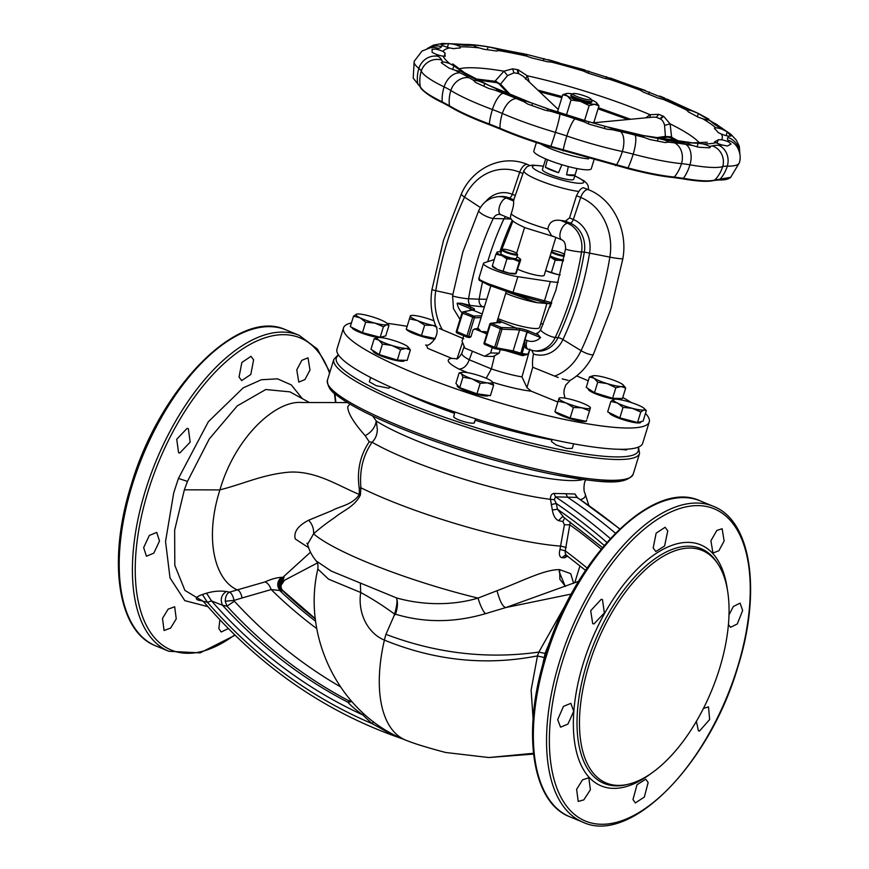 <?xml version="1.0" encoding="UTF-8"?>
<svg xmlns="http://www.w3.org/2000/svg" width="869" height="869" viewBox="0 0 869 869"><rect width="100%" height="100%" fill="white"/><g stroke="black" fill="none" stroke-linecap="round" stroke-linejoin="round"><path stroke-width="1.3" d="M565.295 586.401L559.158 571.683L559.647 569.64L559.853 579.265L565.404 586.358M566.316 93.559L562.775 94.678L567.338 95.948L571.042 99.989L580.525 101.391A16.402 2.65 -162.9 0 1 572.79 98.642A16.402 2.65 -162.9 0 1 567.338 95.948A16.402 2.65 -162.9 0 1 566.49 93.526A16.402 2.65 -162.9 0 1 568.12 93.417A16.402 2.65 17.1 0 1 572.475 93.939M492.354 266.316L492.929 266.913A12.307 1.988 17.1 0 0 493.614 267.467A12.307 1.988 17.1 0 0 497.448 269.444A12.307 1.988 17.1 0 0 509.158 273.17L497.448 269.444L492.669 266.12M516.936 256.909A12.307 1.988 -162.9 0 1 519.423 258.289A12.307 1.988 -162.9 0 1 520.107 258.843A12.307 1.988 -162.9 0 1 520.368 259.635A12.307 1.988 -162.9 0 1 513.438 259.244A12.307 1.988 -162.9 0 1 501.728 255.519A12.307 1.988 -162.9 0 1 497.904 253.542A12.307 1.988 -162.9 0 1 496.949 252.195A12.307 1.988 -162.9 0 1 497.546 251.912A12.307 1.988 -162.9 0 1 501.261 252.086M516.088 273.561L520.77 259.69L519.336 261.645L513.438 259.244L506.909 258.908L501.728 255.519L495.917 254.204L497.35 252.26M550.012 256.779A12.307 1.988 -162.9 0 1 549.903 256.735L550.012 256.779A12.307 1.988 -162.9 0 0 561.711 260.504L555.182 260.168L550.012 256.779M460.005 319.412L453.455 308.604L452.586 295.71A8.886 0.739 9.4 0 0 458.691 297.426A8.886 0.739 9.4 0 0 468.565 298.762L479.177 299.186A273.398 233.609 91.5 0 1 482.436 282.295M487.737 261.678A273.398 233.609 91.5 0 1 488.823 258.082A273.398 233.609 91.5 0 1 503.792 219.173A6.833 5.844 91.5 0 1 505.725 216.718M511.091 219.021L493.266 218.477A7.778 6.648 91.5 0 1 499.838 214.426L500.772 214.676A8.886 4.388 -67.6 0 1 499.729 205.768A8.886 4.388 -67.6 0 1 506.508 198.078L513.46 200.956C514.057 203.281 513.286 207.615 511.135 213.948C510.19 217.261 510.201 218.901 511.189 218.879M479.416 278.482C477.602 278.753 480.666 280.535 488.617 283.848L513.014 292.353L551.75 302.716M494.276 259.549L484.229 262.818A21.877 3.53 17.1 0 0 483.468 263.405A21.877 3.53 17.1 0 0 495.069 270.357A21.877 3.53 17.1 0 0 517.837 276.69L550.392 281.599A35.542 5.735 17.1 0 0 557.083 282.262A35.542 5.735 17.1 0 0 558.202 282.273M588.237 123.876L588.889 121.747L583.925 120.509A6.833 1.108 17.1 0 0 582.762 120.715A6.833 1.108 17.1 0 0 582.741 120.769A6.833 1.108 17.1 0 0 583.61 121.66L589.497 124.289L607.181 129.231L612.406 129.72A6.833 1.108 17.1 0 0 612.688 129.568A6.833 1.108 17.1 0 0 612.71 129.514A6.833 1.108 17.1 0 0 610.603 127.982L605.552 126.407M531.828 105.497L532.512 103.281L526.864 101.434A6.833 1.108 17.1 0 0 523.703 101.369A6.833 1.108 17.1 0 0 523.681 101.412A6.833 1.108 17.1 0 0 523.703 101.608L527.755 104.063L544.678 110.081L551.283 111.406A6.833 1.108 17.1 0 0 552.901 111.243A6.833 1.108 17.1 0 0 552.934 111.189A6.833 1.108 17.1 0 0 552.402 110.515L532.447 103.248M452.706 69.509L453.857 65.783L449.74 63.622A6.833 1.108 17.1 0 0 446.438 62.611A6.833 1.108 17.1 0 0 442.951 61.916L441.604 62.992L448.882 68.021L454.791 70.117A72.453 11.699 -162.9 0 0 460.288 72.931A64.252 10.374 17.1 0 1 469.336 77.819A72.453 11.699 -162.9 0 0 473.953 80.469L475.452 82.381L488.682 88.432L495.526 90.333A6.833 1.108 17.1 0 0 499.349 90.539A6.833 1.108 17.1 0 0 499.371 90.485A6.833 1.108 17.1 0 0 499.382 90.441L496.84 89.007A143.537 23.17 17.1 0 1 484.75 83.478L479.395 81.306A6.833 1.108 17.1 0 0 478.797 81.154A6.833 1.108 17.1 0 0 473.953 80.469L473.627 80.73M714.72 141.929L715.969 142.679A6.833 1.108 17.1 0 0 718.565 143.809A6.833 1.108 17.1 0 0 722.563 145.08L727.44 146.003L731.09 144.037L728.526 141.864A6.833 1.108 17.1 0 0 727.353 141.397A6.833 1.108 17.1 0 0 721.487 139.703L718.174 139.779A143.537 23.17 17.1 0 1 714.829 141.582L714.622 141.723M703.151 143.95L698.187 143.233A143.537 23.17 17.1 0 1 688.672 142.712L687.433 143.081A6.833 1.108 17.1 0 0 691.159 144.993A6.833 1.108 17.1 0 0 692.441 145.46L698.785 147.241L709.202 147.817L710.255 147.448L709.419 146.394A6.833 1.108 17.1 0 0 706.421 145.025A6.833 1.108 17.1 0 0 703.151 143.95A146.274 23.604 -162.9 0 0 715.969 142.679M663.927 139.811L658.17 138.453A143.537 23.17 17.1 0 1 644.125 135.694L640.725 135.249A6.833 1.108 17.1 0 0 640.627 135.325A6.833 1.108 17.1 0 0 640.605 135.379A6.833 1.108 17.1 0 0 643.288 137.172L650.001 139.561L665.372 142.581L668.348 142.092A6.833 1.108 17.1 0 0 664.492 140.018A6.833 1.108 17.1 0 0 663.927 139.811A146.274 23.604 -162.9 0 0 687.433 143.081L687.26 142.777M691.996 110.884A6.833 1.108 17.1 0 0 688.509 110.2A6.833 1.108 17.1 0 0 686.999 110.265L688.27 111.862A143.537 23.17 17.1 0 1 697.84 117.033L702.825 118.814A6.833 1.108 17.1 0 0 708.278 120.063A6.833 1.108 17.1 0 0 709.071 120.107L708.832 119.129L698.35 113.459L691.996 110.884A72.453 11.699 -162.9 0 0 685.239 107.919A64.252 10.374 17.1 0 1 673.823 102.705A72.453 11.699 -162.9 0 0 667.794 99.826L642.669 89.768A6.833 1.108 17.1 0 0 641.67 89.637A6.833 1.108 17.1 0 0 640.008 89.844A6.833 1.108 17.1 0 0 640.127 90.17L643.56 92.233A143.537 23.17 17.1 0 1 657.637 97.871L663.395 99.479A6.833 1.108 17.1 0 0 666.154 99.989A6.833 1.108 17.1 0 0 667.794 99.826L667.816 99.772M663.395 99.479A146.274 23.604 -162.9 0 1 686.999 110.265L686.847 110.439M714.666 128.677A143.537 23.17 17.1 0 1 718.076 132.501L721.422 134.087A6.833 1.108 17.1 0 0 721.954 134.304A6.833 1.108 17.1 0 0 728.45 136.118L730.992 136.064L727.255 131.882L722.356 129.307A6.833 1.108 17.1 0 0 716.165 127.808A6.833 1.108 17.1 0 0 715.774 127.776L714.448 128.177M478.96 47.849L484.305 49.348A143.537 23.17 17.1 0 1 496.34 51.021L498.86 50.619A6.833 1.108 17.1 0 0 497.97 49.794A6.833 1.108 17.1 0 0 494.982 48.425L488.139 46.828L474.952 44.992L473.496 45.427A6.833 1.108 17.1 0 0 474.05 45.818A6.833 1.108 17.1 0 0 478.96 47.849A146.274 23.604 -162.9 0 0 460.385 46.828A6.833 1.108 17.1 0 0 460.114 46.644A6.833 1.108 17.1 0 0 454.454 44.384L448.556 43.537L440.974 44.428M526.603 56.148L527.114 54.486L523.084 53.954A6.833 1.108 17.1 0 0 523.062 53.997A6.833 1.108 17.1 0 0 523.931 54.899A6.833 1.108 17.1 0 0 526.266 56.007L531.926 58.017A143.537 23.17 17.1 0 1 547.351 61.742L551.761 62.155A6.833 1.108 17.1 0 0 552.282 61.916A6.833 1.108 17.1 0 0 551.413 61.026A6.833 1.108 17.1 0 0 550.609 60.591L526.093 54.258M583.273 70.986L588.259 73.192A143.537 23.17 17.1 0 1 604.4 78.308L609.973 79.437A6.833 1.108 17.1 0 0 610.396 79.492A6.833 1.108 17.1 0 0 612.058 79.275A6.833 1.108 17.1 0 0 611.743 78.775L582.925 69.639A6.833 1.108 17.1 0 0 582.067 69.9A6.833 1.108 17.1 0 0 582.947 70.791A6.833 1.108 17.1 0 0 583.273 70.986A146.274 23.604 -162.9 0 0 552.956 62.47A146.274 23.604 -162.9 0 0 551.761 62.155M479.395 81.306A146.274 23.604 -162.9 0 1 460.711 71.215L460.494 70.378L460.711 71.215A6.833 1.108 17.1 0 1 456.138 70.498A6.833 1.108 17.1 0 1 454.791 70.117M444.222 56.322L445.124 53.389A143.537 23.17 17.1 0 1 445.178 53.237L443.016 51.423A6.833 1.108 17.1 0 0 437.335 49.468A6.833 1.108 17.1 0 0 436.053 49.153L432.099 49.251L432.143 52.401L436.119 54.28A6.833 1.108 17.1 0 0 440.127 55.551A6.833 1.108 17.1 0 0 443.081 56.17L445.221 56.224M441.213 44.743L442.734 45.546A6.833 1.108 17.1 0 0 448.947 47.752A6.833 1.108 17.1 0 0 449.534 47.904L453.629 48.664A143.537 23.17 17.1 0 1 460.201 48.012L460.385 46.828L460.201 48.012M492.267 347.557L490.616 352.923L484.641 356.268L464.861 348.111L462.047 341.137L463.698 335.76M500.218 349.631L499.143 353.151L490.616 352.923M499.143 353.151L493.157 356.496L484.641 356.268M481.1 317.598L474.42 317.793L468.706 336.357A1.369 1.141 98.1 0 1 467.446 337.259L469.727 337.585L470.976 336.683L473.116 329.709A1.369 1.173 -88.5 0 0 474.507 328.84L486.77 333.902M476.94 328.906L474.507 328.84M478.7 328.884L477.135 329.927A9.57 1.542 -162.9 0 1 476.201 328.884L477.907 327.993A8.201 1.325 17.1 0 0 478.7 328.884L481.1 331.556L485.499 331.686A8.201 1.325 17.1 0 0 487.292 332.197M486.825 333.707A9.57 1.542 -162.9 0 1 485.054 333.196L485.499 331.686M619.304 449.273L626.527 449.957L626.777 449.175M454.813 411.982L453.683 416.903C456.518 420.618 477.048 425.56 474.235 421.965M370.639 377.494L369.325 381.784L376.223 385.684L388.693 388.215L390.583 387.063M552.108 439.442L551.457 441.55L556.127 444.971L566.892 448.469L572.236 448.415L573.649 443.809M568.326 166.555L566.545 174.778A16.402 2.65 17.1 0 0 572.552 175.614A16.402 2.65 17.1 0 0 575.05 174.995L573.746 179.231A16.402 2.65 -162.9 0 1 571.248 179.85A16.402 2.65 -162.9 0 1 553.249 175.603A16.402 2.65 -162.9 0 1 542.386 169.585L545.678 158.929M547.372 159.635L545.406 167.261A16.402 2.65 17.1 0 0 558.561 172.692L561.885 164.73M575.126 174.723L577.016 168.564M536.401 142.559L533.805 151.01A30.078 4.856 17.1 0 0 568.598 166.62A30.078 4.856 17.1 0 0 591.289 168.695L593.864 160.32M722.356 129.307A72.453 11.699 -162.9 0 0 718.359 126.765A64.252 10.374 17.1 0 1 712.091 122.431A72.453 11.699 -162.9 0 0 709.071 120.107L708.832 119.129L708.539 120.085M441.213 62.34L441.604 62.992M498.849 50.706L498.86 50.619A146.274 23.604 -162.9 0 1 526.266 56.007M445.124 53.389A143.537 23.17 17.1 0 0 445.21 56.105L445.156 56.311M453.857 65.783A143.537 23.17 17.1 0 0 460.494 70.378L460.233 71.225M532.512 103.281A143.537 23.17 17.1 0 0 547.97 108.777L547.34 110.819M604.357 128.438L605.03 126.266A143.537 23.17 17.1 0 1 588.889 121.747L587.955 121.464M475.604 78.894L494.961 81.273L503.944 71.193L512.58 68.847L518.087 69.748L527.255 75.777L529.34 82.044M645.754 117.826L650.034 114.697L658.832 114.35L663.677 116.37L670.108 123.865L671.628 137.28L679.96 141.766M558.235 109.44L523.214 76.244L518.63 73.583L513.959 72.844L507.55 75.592L500.511 84.108L510.472 94.754M473.149 45.003L473.496 45.427A72.453 11.699 -162.9 0 0 468.912 45.34A16.402 14.567 -91.3 0 0 463.774 44.417C473.562 44.319 486.129 46.024 501.5 49.511L513.84 51.944A16.402 10.439 -80.7 0 1 515.936 52.661A72.453 11.699 -162.9 0 1 523.084 53.954M537.868 90.126L562.2 96.568M598.404 107.702L630.622 119.27M495.178 80.828L500.392 84.217L494.961 81.273L497.22 82.74L477.939 80.1M500.392 84.217L498.534 83.011M458.734 68.944A129.861 20.965 -162.9 0 1 503.944 71.193L507.55 75.592M650.284 117.402L650.034 114.697A129.861 20.965 -162.9 0 0 551.5 81.632A129.861 20.965 -162.9 0 0 527.255 75.777L525.484 79.122M655.15 137.889L665.415 136.39L664.568 125.375C663.894 122.323 662.515 120.183 660.451 118.955L656.301 117.261L653.249 117.119L593.484 122.79M668.326 136.835L671.628 137.28L669.771 137.508L677.342 141.441M665.458 136.542L671.672 136.791M699.502 143.016A129.861 20.965 -162.9 0 0 670.108 123.865L664.568 125.375M668.37 142.32L668.348 142.092A72.453 11.699 -162.9 0 0 674.344 142.798A16.402 12.785 95.4 0 1 681.481 163.633A34.173 26.624 95.4 0 1 674.29 177.048L683.414 178.319C698.741 180.969 709.191 181.545 714.763 180.046L730.688 177.319C728.483 179.264 724.507 180.165 718.75 180.002L714.09 180.448C708.148 182.001 697.633 181.447 682.545 178.797L673.29 177.504C660.983 176.298 645.732 173.3 627.548 168.51L550.598 146.97C532.056 141.473 515.317 135.521 500.381 129.112L489.475 124.745C472.421 118.358 459.267 112.351 450.033 106.713L442.712 102.759C424.984 94.471 419.401 87.041 420.422 87.052L413.199 78.199L420.324 86.704C422.128 90.55 429.416 95.601 442.191 101.847L449.458 105.768C458.723 111.428 471.997 117.5 489.29 123.974L499.968 128.243C515.1 134.738 532.067 140.778 550.881 146.35L628.026 167.945C646.46 172.801 661.885 175.831 674.29 177.048L673.29 177.504M558.561 172.692L545.406 167.261M575.05 174.995L566.545 174.778M593.179 122.453A19.14 3.085 -162.9 0 1 593.679 123.126M557.431 111.971A19.14 3.085 -162.9 0 1 558.224 111.699M555.845 237.411L544.19 275.299A16.402 2.65 -162.9 0 1 541.702 275.918A16.402 2.65 -162.9 0 1 517.815 269.292M545.721 270.704A12.307 1.988 17.1 0 0 557.431 274.43L545.613 270.661A12.307 1.988 17.1 0 0 545.721 270.704M560.147 274.941A12.307 1.988 -162.9 0 1 557.431 274.43L560.179 274.81M515.849 273.778L515.491 273.844A12.307 1.988 -162.9 0 1 509.158 273.17L515.686 273.496L519.336 261.645M517.837 276.69L513.014 292.353L511.798 293.244L488.802 285.13L479.167 280.252L478.776 278.677L483.468 263.405M511.711 293.211L488.856 285.151M550.74 302.879L549.241 303.716L551.478 303.466M497.97 318.565A27.341 4.41 17.1 0 0 535.413 328.536A27.341 4.41 17.1 0 0 539.573 327.504L546.84 303.868M505.725 293.331A30.415 4.91 17.1 0 0 537.107 302.694L506.909 291.756M548.795 303.629L537.107 302.694M547.253 303.259L546.112 303.889M469.988 310.244L470.574 307.42M470.64 307.289L470.248 310.19M494.743 348.556L484.902 344.493A1.369 0.673 -67.6 0 1 484.815 344.472L494.819 348.61A1.369 0.673 -67.6 0 0 494.906 348.632A1.369 1.043 -79.6 0 0 495.091 348.686L511.754 351.739L520.444 354.356A1.369 1.369 0 0 0 520.781 354.433A1.369 1.173 96.9 0 1 520.509 354.367L526.929 331.991L528.939 331.111L527.233 332.099L524.919 339.605L524.767 344.678L522.041 353.531A1.369 1.173 96.9 0 1 520.781 354.433L523.399 354.693M529.949 349.186L528.189 354.302L522.454 355.66L505.595 350.62M524.322 354.867L527.874 354.237L529.655 350.033L521.976 376.896L526.951 387.628L532.73 367.239L558.213 377.537M495.287 348.697L511.754 351.739L513.144 350.891L522.041 353.531L528.189 354.302M523.475 354.726L522.454 355.66M499.816 322.888L501.456 321.943L490.909 323.29A1.369 1.369 0 0 0 489.736 324.246L489.91 324.191M526.929 331.991A6.833 1.108 17.1 0 0 519.543 330.068L516.816 329.764L516.229 328.037L518.989 328.33A8.201 1.325 -162.9 0 1 528.993 331.1L538.302 334.945L540.561 337.606A16.163 13.806 91.5 0 1 527.059 340.496L524.919 339.605M470.466 308.669L457.148 303.172L461.624 303.292L470.922 307.126A8.201 1.325 -162.9 0 1 473.887 309.722L463.025 311.884A1.369 1.26 -103.2 0 0 462.134 312.764L462.634 313.188L456.92 331.762A1.369 0.673 112.4 0 0 457.105 333.044A1.369 0.673 112.4 0 0 457.203 333.066L467.044 337.129M499.143 322.453L498.654 322.225A1.369 0.673 -67.6 0 1 499.762 320.954A4.106 0.663 -162.9 0 1 501.511 321.954L501.456 321.943M531.806 350.435L533.523 353.998C532.556 358.495 532.284 362.905 532.73 367.239M457.072 358.658L462.536 342.332M457.148 303.172A16.163 13.806 -88.5 0 0 462.058 312.731M527.059 340.496A8.886 4.388 -67.6 0 0 528.135 349.284L526.657 348.675A8.886 4.388 -67.6 0 1 524.767 344.678M567.968 380.318L562.167 378.862M570.336 380.253L569.336 380.459M557.887 402.043L531.241 391.191L526.951 387.628M538.302 334.945L536.901 333.066C537.954 333.218 539.247 332.023 540.779 329.503A8.886 2.096 -155 0 0 545.797 334.076A8.886 2.096 -155 0 0 555.248 337.465A25.527 21.812 91.5 0 1 533.664 350.75L536.216 351.065A25.777 22.029 91.5 0 0 558.007 337.65L555.248 337.465A292.093 249.577 91.5 0 0 571.237 295.894A292.093 249.577 91.5 0 0 581.546 251.977L584.326 252.097A292.342 249.794 91.5 0 1 574.007 296.047A292.342 249.794 91.5 0 1 558.007 337.65A4.106 0.967 25 0 1 562.938 339.551A29.665 25.353 91.5 0 1 533.523 353.998M540.779 329.503L555.845 290.344L565.556 248.936A8.886 0.739 9.4 0 0 571.661 250.652A8.886 0.739 9.4 0 0 581.546 251.977A25.527 21.812 -88.5 0 0 567.533 223.268L570.183 223.105A25.777 22.029 -88.5 0 1 584.326 252.097L609.864 257.115A53.074 45.351 -88.5 0 0 580.731 197.426A8.886 4.388 -67.6 0 1 587.792 189.583A8.886 4.388 -67.6 0 1 588.595 189.746L583.284 187.726C581.926 187.91 580.427 189.149 578.808 191.452A33.728 5.442 -162.9 0 1 538.639 180.165A33.728 5.442 -162.9 0 1 523.931 170.682L513.536 200.565M511.135 213.948A35.292 5.692 17.1 0 0 525.137 221.41A35.292 5.692 17.1 0 0 547.839 229.101C548.969 222.258 553.216 219.357 560.581 220.4L565.35 221.117L569.532 217.923L576.505 195.677L578.808 191.452M547.839 229.101L551.543 235.629M436.933 327.178L433.164 325.43A16.402 2.65 -162.9 0 1 417.489 320.607L424.669 325.136L433.164 325.43A16.402 2.65 -162.9 0 0 435.717 325.908M457.029 358.767L451.761 358.386L427.765 348.371L426.386 345.036M463.698 338.736L439.312 328.46M513.46 200.956L513.981 199.903M452.586 295.71L462.851 251.967L478.797 210.504A8.886 2.096 -155 0 0 483.827 215.088A8.886 2.096 -155 0 0 493.266 218.477A274.343 234.413 91.5 0 0 478.243 257.517A274.343 234.413 91.5 0 0 468.565 298.762A7.778 6.648 -88.5 0 0 470.129 305.388L461.624 303.292M456.312 358.919L456.29 358.919C457.322 359.451 459.169 357.561 461.841 353.238A39.398 6.355 17.1 0 0 469.249 359.777L491.376 368.901A39.398 6.355 17.1 0 0 521.976 376.896M486.216 378.265L491.376 368.901M469.249 359.777C467.011 365.73 463.59 368.836 458.984 369.086A50.326 8.125 -162.9 0 1 451.761 358.386M472.443 351.239L469.336 359.538M491.441 368.662L494.602 355.682M576.647 375.94A159.939 25.809 -162.9 0 1 579.449 377.081A159.939 25.809 -162.9 0 1 588.259 380.807M622.769 397.47A159.939 25.809 -162.9 0 1 631.524 402.651M645.482 413.383A159.939 25.809 -162.9 0 1 649.252 421.943A159.939 25.809 -162.9 0 1 566.219 419.792A159.939 25.809 -162.9 0 1 413.318 372.747A159.939 25.809 -162.9 0 1 343.516 327.885A159.939 25.809 -162.9 0 1 351.445 322.931M649.252 421.943L642.702 443.223A159.939 25.809 -162.9 0 1 559.669 441.072A159.939 25.809 -162.9 0 1 406.779 394.026A159.939 25.809 -162.9 0 1 336.966 349.164L343.516 327.885M470.976 336.683L466.935 335.89L456.323 331.371L462.036 312.807A1.369 1.369 0 0 1 463.025 311.884A1.369 1.26 -103.2 0 1 463.698 311.928L473.714 316.055A1.369 1.119 -91.7 0 1 474.42 317.793L462.634 313.188A1.369 0.673 112.4 0 1 463.698 311.928L472.301 309.907L482.208 313.991M486.749 299.262L479.177 299.186A6.833 5.844 -88.5 0 0 482.925 306.876L484.587 306.257M470.129 305.388L482.925 306.876M501.511 321.954L516.229 328.037L501.413 327.494A1.369 0.673 -67.6 0 0 500.348 328.754L489.736 324.246L484.196 342.755M540.844 323.366L543.136 324.322M386.955 323.344A159.939 25.809 -162.9 0 1 407.148 326.331M587.183 418.445L590.399 407.963L587.183 418.445M559.049 398.306L559.017 398.393A16.402 2.65 -162.9 0 1 559.875 397.872A16.402 2.65 -162.9 0 1 567.533 398.61A16.402 2.65 -162.9 0 1 583.218 403.433A16.402 2.65 -162.9 0 1 589.953 407.126A16.402 2.65 -162.9 0 1 590.377 408.039L590.399 407.963M586.271 421.356L570.14 418L573.366 407.518L581.85 407.811L589.497 410.874M570.14 418L554.911 411.71L558.137 401.228L566.175 402.988L573.366 407.518M590.377 408.039A16.402 2.65 -162.9 0 1 581.85 407.811A16.402 2.65 17.1 0 1 566.175 402.988A16.402 2.65 -162.9 0 1 559.017 398.393L558.137 401.228M586.01 421.302A16.402 2.65 -162.9 0 1 562.21 415.882A16.402 2.65 -162.9 0 1 555.161 411.819M586.727 419.901L586.412 420.933A16.402 2.65 -162.9 0 1 586.39 420.976M550.175 255.855A8.201 1.325 17.1 0 0 552.673 257.061A8.201 1.325 17.1 0 0 563.557 259.896M564.253 256.333A8.201 1.325 -162.9 0 1 553.77 253.52A8.201 1.325 -162.9 0 1 551.261 252.314M564.622 254.313A7.517 1.217 17.1 0 0 562.134 253.085A7.517 1.217 17.1 0 0 551.826 250.489M551.533 251.445A7.517 1.217 17.1 0 0 554.324 252.879A7.517 1.217 17.1 0 0 564.405 255.486M563.362 260.83A12.307 1.988 -162.9 0 1 561.711 260.504L563.34 260.95M551.533 272.019L555.182 260.168M410.385 349.903L407.17 360.385L397.329 360.124L379.221 354.563L382.447 344.081L391.93 345.482L400.555 349.653L405.899 348.393L410.385 349.903L408.082 346.992M397.329 360.124L400.555 349.653M379.221 354.563L370.954 349.24L374.181 338.758L378.743 340.04L382.447 344.081M377.722 337.65L374.181 338.758M377.896 337.606A16.402 2.65 17.1 0 1 379.525 337.509A16.402 2.65 -162.9 0 1 393.494 340.42A16.402 2.65 -162.9 0 1 406.681 345.862A16.402 2.65 -162.9 0 1 407.963 346.861A16.402 2.65 -162.9 0 1 405.899 348.393A16.402 2.65 -162.9 0 1 391.93 345.482A16.402 2.65 -162.9 0 1 378.743 340.04A16.402 2.65 17.1 0 1 377.896 337.606L377.385 337.715M404.53 360.32L404.422 360.668A16.402 2.65 -162.9 0 1 401.934 361.287A16.402 2.65 -162.9 0 1 383.935 357.04A16.402 2.65 -162.9 0 1 373.062 351.022L373.17 350.674M503.26 270.759L506.909 258.908M492.267 266.066L495.917 254.204M517.098 253.715L517.544 254.541A8.201 1.325 -162.9 0 1 517.587 254.78L516.501 258.321A8.201 1.325 -162.9 0 1 512.243 258.212A8.201 1.325 -162.9 0 1 504.4 255.801A8.201 1.325 -162.9 0 1 500.816 253.498L501.913 249.957A8.201 1.325 -162.9 0 1 502.076 249.783L502.923 249.349A7.517 1.217 17.1 0 0 506.04 251.619A7.517 1.217 17.1 0 0 513.742 253.933A7.517 1.217 17.1 0 0 517.098 253.715A7.517 1.217 17.1 0 0 513.851 251.825A7.517 1.217 17.1 0 0 502.923 249.349M591.083 99.207L591.985 100.858A10.939 1.76 -162.9 0 1 592.039 101.173L591.756 102.075A10.939 1.76 -162.9 0 1 590.094 102.488A10.939 1.76 -162.9 0 1 578.102 99.663A10.939 1.76 -162.9 0 1 570.857 95.644L571.129 94.743A10.939 1.76 -162.9 0 1 571.357 94.515L573.029 93.656A9.57 1.542 17.1 0 0 578.472 97.111A9.57 1.542 17.1 0 0 589.671 99.848A9.57 1.542 17.1 0 0 591.083 99.207A9.57 1.542 17.1 0 0 584.066 95.72A9.57 1.542 17.1 0 0 574.29 93.494A9.57 1.542 17.1 0 0 573.029 93.656M592.039 101.173A10.939 1.76 -162.9 0 1 590.377 101.586A10.939 1.76 -162.9 0 1 578.374 98.762A10.939 1.76 -162.9 0 1 571.129 94.743M592.365 122.746L593.961 122.138L598.991 105.812L596.688 102.9M562.775 94.678L557.757 110.993L558.734 112.405M591.376 99.75A16.402 2.65 -162.9 0 1 595.276 101.782A16.402 2.65 -162.9 0 1 596.568 102.77A16.402 2.65 -162.9 0 1 594.494 104.302A16.402 2.65 -162.9 0 1 580.525 101.391L589.149 105.562L594.494 104.302L598.991 105.812M589.149 105.562L584.565 120.476M571.042 99.989L566.458 114.904M388.964 325.419L385.738 335.901L380.177 337.281L362.46 332.653L350.294 326.646L353.52 316.164L360.027 317.782L365.675 322.171L374.963 323.105L383.403 326.798L386.607 324.724L388.964 325.419L386.922 323.322A16.402 2.65 -162.9 0 1 386.607 324.724A16.402 2.65 -162.9 0 1 374.963 323.105A16.402 2.65 -162.9 0 1 360.027 317.782A16.402 2.65 -162.9 0 1 356.724 314.1L353.52 316.164M362.46 332.653L365.675 322.171M356.855 314.067L356.724 314.1A16.402 2.65 17.1 0 1 356.855 314.067L356.844 314.067A16.402 2.65 17.1 0 1 368.369 315.719A16.402 2.65 -162.9 0 1 383.305 321.03A16.402 2.65 -162.9 0 1 386.922 323.322M380.177 337.281L383.403 326.798M383.598 336.433L383.381 337.129A16.402 2.65 -162.9 0 1 381.969 337.726M378.449 337.53A16.402 2.65 -162.9 0 1 370.998 335.999A16.402 2.65 -162.9 0 1 352.021 327.494M435.206 338.486L421.443 335.608L406.225 329.329L409.451 318.847L417.489 320.607A16.402 2.65 -162.9 0 1 410.32 316.001L409.451 318.847M410.353 315.925L410.32 316.001A16.402 2.65 -162.9 0 1 411.189 315.49A16.402 2.65 -162.9 0 1 418.847 316.229A16.402 2.65 17.1 0 1 433.968 320.824M421.443 335.608L424.669 325.136M434.848 339.149A16.402 2.65 -162.9 0 1 413.514 333.5A16.402 2.65 -162.9 0 1 406.475 329.427M493.635 385.184L490.409 395.667L476.972 393.787L480.188 383.305L487.335 382.86L493.635 385.184L492.06 381.567M476.972 393.787L459.712 387.65L462.938 377.168L471.986 378.862L480.188 383.305M459.712 387.65L455.91 383.392L459.125 372.91L461.461 373.659L462.938 377.168M461.993 372.323A16.402 2.65 -162.9 0 1 466.273 372.464A16.402 2.65 -162.9 0 1 481.622 376.473A16.402 2.65 -162.9 0 1 492.06 381.578A16.402 2.65 -162.9 0 1 492.158 381.665A16.402 2.65 -162.9 0 1 487.335 382.86A16.402 2.65 -162.9 0 1 471.986 378.862A16.402 2.65 17.1 0 1 461.461 373.659A16.402 2.65 -162.9 0 1 461.993 372.323L459.125 372.91M488.519 395.395A16.402 2.65 -162.9 0 1 474.061 393.679A16.402 2.65 -162.9 0 1 457.496 386.553A16.402 2.65 -162.9 0 1 457.159 385.738L457.376 385.032M646.33 410.635L644.287 408.539A16.402 2.65 -162.9 0 1 643.972 409.951L646.33 410.635L643.103 421.117L637.542 422.497L640.768 412.015L643.972 409.951A16.402 2.65 17.1 0 1 632.328 408.321L640.768 412.015M637.542 422.497L619.825 417.87L623.04 407.387L632.328 408.321A16.402 2.65 -162.9 0 1 617.392 403.01L623.04 407.387M619.825 417.87L607.659 411.873L610.885 401.391L617.392 403.01A16.402 2.65 -162.9 0 1 614.09 399.316L610.885 401.391M614.22 399.295L614.09 399.316A16.402 2.65 -162.9 0 1 614.22 399.295A16.402 2.65 -162.9 0 1 625.734 400.946A16.402 2.65 -162.9 0 1 640.67 406.257A16.402 2.65 -162.9 0 1 644.287 408.539M640.964 421.65L640.746 422.345A16.402 2.65 -162.9 0 1 628.363 421.215A16.402 2.65 -162.9 0 1 609.386 412.721M612.602 398.263L594.505 392.701L597.731 382.219L607.203 383.62L615.828 387.791L612.602 398.263L622.443 398.523L625.669 388.041L623.366 385.13M615.828 387.791L621.172 386.531L625.669 388.041M594.505 392.701L586.238 387.378L589.464 376.896L594.016 378.178L597.731 382.219M592.995 375.788L589.464 376.896M623.247 385A16.402 2.65 17.1 0 1 621.172 386.531A16.402 2.65 -162.9 0 1 607.203 383.62A16.402 2.65 -162.9 0 1 594.016 378.178A16.402 2.65 -162.9 0 1 593.169 375.745A16.402 2.65 -162.9 0 1 594.798 375.647A16.402 2.65 -162.9 0 1 608.778 378.558A16.402 2.65 -162.9 0 1 621.954 384A16.402 2.65 17.1 0 1 623.247 385L623.605 385.369M614.763 399.219A16.402 2.65 -162.9 0 1 597.427 394.526A16.402 2.65 -162.9 0 1 588.346 389.16L588.454 388.812M619.814 398.458L619.706 398.806A16.402 2.65 -162.9 0 1 618.283 399.403M517.587 254.78A8.201 1.325 -162.9 0 1 513.329 254.671A8.201 1.325 -162.9 0 1 505.486 252.26A8.201 1.325 -162.9 0 1 501.913 249.957M253.618 359.864L250.804 374.474L241.691 380.589L239.029 377.059L241.864 362.46L250.989 356.333L253.618 359.864M187.074 428.374L188.323 428.645L190.181 442.125L179.818 452.988L178.569 452.706L176.733 439.247L187.074 428.374M149.316 535.456L156.724 532.382L159.494 541.018L153.813 553.151L146.416 556.225L143.667 547.589L149.316 535.456M162.481 618.391L168.141 609.147L174.691 606.779L176.244 618.858L170.606 628.102L164.067 630.492L162.481 618.391M228.351 628.591L221.171 632.002L218.847 628.602L219.879 619.825M296.774 369.836L301.804 360.342L307.995 357.811L309.983 370.064L304.943 379.568L298.795 382.099L296.774 369.836M667.761 530.807L665.133 527.277L656.149 533.142L653.173 547.991L655.823 551.533L664.6 545.993L667.761 530.807M601.218 599.317L590.703 610.701L592.701 623.66L593.951 623.931L604.357 612.938L602.467 599.588L601.218 599.317M563.46 706.399L557.681 719.662L560.559 727.168L567.946 724.083L573.714 711.276L570.857 703.325L563.46 706.399M576.625 789.334L578.211 801.435L583.794 799.882L590.388 789.802L588.824 777.722L582.502 779.884L576.625 789.334M632.99 799.545L635.315 802.945L644.32 797.09L648.133 782.578L645.819 779.189L637.02 784.718L632.99 799.545M696.373 721.313L698.415 730.818L699.534 731.035L709.658 719.489L708.474 706.866L703.412 708.441M728.428 624.605L730.568 627.309L737.292 623.942L742.647 610.505L740.084 603.129L733.36 606.486L729.004 614.883M724.127 541.007L722.139 528.743L716.827 530.416L710.918 540.768L712.938 553.042L718.88 550.729L724.127 541.007M560.907 614.959L545.037 653.412L538.834 652.108L567.033 602.195M576.983 497.405L555.487 496.862L554.335 499.675L556.29 503.488L557.453 509.256L563.568 516.957M567.533 556.171L564.709 557.779L561.95 557.702C559.43 556.975 558.778 554.216 559.973 549.447L564.394 524.735L562.873 521.53L558.495 520.64C555.258 519.021 553.205 515.48 552.358 510.005L550.457 499.338C550.338 495.71 551.533 493.744 554.042 493.451L565.904 493.711L567.642 497.264A669.836 572.345 -88.5 0 1 615.415 533.164M565.904 493.711L574.963 493.994L577.451 497.622M619.673 529.004A669.108 571.726 -88.5 0 0 576.929 497.426L574.963 493.994M554.042 493.451L555.487 496.862A669.108 571.726 -88.5 0 1 610.288 538.53M308.604 547.676L295.254 538.954C293.494 531.991 297.958 525.745 308.658 520.205L332.099 510.57C339.92 506.019 352.325 505.161 359.353 494.461L359.255 488.4C356.724 470.965 360.059 455.443 369.227 441.81L365.208 435.695C371.574 432.165 375.256 427.266 376.266 421.009L377.331 429.243C377.255 434.511 375.517 438.834 372.117 442.223A120.585 19.466 -162.9 0 0 407.365 459.071A120.585 19.466 -162.9 0 0 550.457 499.338L554.335 499.675M551.239 504.563L556.29 503.488A665.013 568.228 -88.5 0 1 606.834 542.375M552.358 510.005L557.453 509.256A660.744 564.578 -88.5 0 1 604.194 545.428M558.495 520.64L562.678 516.49M562.873 521.53L564.687 517.924M570.303 522.008L565.219 550.848C565.056 553.542 565.686 555.128 567.109 555.606M564.394 524.735L569.858 524.843A649.567 555.019 -88.5 0 1 601.131 549.11M559.973 549.447L565.219 550.848A624.724 533.794 -88.5 0 1 587.086 568.022M566.545 555.421L564.709 557.779M561.95 557.702L565.393 554.965L566.447 555.345L585.532 570.346M403.173 739.041L387.813 732.295L372.497 723.812A150.663 128.731 91.5 0 1 362.884 714.959C356.073 710.092 351.087 705.856 347.893 702.25L350.576 700.153M373.312 721.607L372.497 723.812A542.006 463.123 -88.5 0 1 207.43 602.271C204.172 601.326 203.129 601.272 204.302 602.119M363.666 713.612A4.106 1.64 -44.5 0 1 362.884 714.959A537.694 459.429 -88.5 0 1 211.547 600.924L207.43 602.271L202.412 594.515L206.561 593.19C213.459 591.181 220.042 590.627 226.298 591.517C221.237 594.907 219.998 599.501 222.583 605.302L211.547 600.924L206.561 593.19M351.88 701.652L347.893 702.25A533.588 455.932 -88.5 0 1 222.583 605.302L226.972 606.16L225.223 601.229L234.022 600.403L234.391 601.229L226.972 606.16A533.36 455.736 -88.5 0 0 349.49 701.142L351.663 701.413M315.36 618.728L283.272 590.887L271.193 589.562L242.06 597.97C241.126 593.331 239.54 590.638 237.313 589.888L265.045 581.915C271.204 579.123 276.668 577.603 281.437 577.353L284.087 577.429L282.468 580.807M226.298 591.517L229.655 592.137C231.719 593.484 233.164 596.232 234.022 600.403L242.06 597.97M225.223 601.229C225.495 596.253 226.972 593.223 229.655 592.137L237.27 589.866C214.6 580.036 204.291 538.628 219.922 489.91L184.358 489.823L174.647 530.144L174.81 565.361L184.901 590.388L203.552 601.641M316.805 628.624A489.388 418.163 -88.5 0 1 271.193 589.562C269.651 585.413 267.598 582.871 265.045 581.915M315.686 621.346A485.282 414.654 -88.5 0 1 280.166 590.92C276.57 585.956 276.994 581.437 281.437 577.353M315.393 619.01A485.282 414.654 -88.5 0 1 283.012 590.996C279.242 586.032 279.601 581.502 284.087 577.429M202.998 601.087L198.089 600.099C194.732 598.611 196.177 596.742 202.412 594.515M198.089 600.099L201.119 599.968L203.596 601.696C260.168 667.316 326.82 713.156 403.574 739.204M207.908 606.66L184.825 600.653L170.02 577.907L165.544 541.463L173.713 492.897L178.438 478.417L208.31 421.769L243.135 387.9L261.352 379.742L277.526 378.841L291.311 384.924L302.336 398.654M289.953 391.865L265.773 389.518L237.259 405.888L209.244 438.997L187.465 481.415L184.358 489.823M588.943 665.067A125.766 62.101 112.4 0 0 627.744 784.37A125.766 62.101 112.4 0 0 719.575 668.478A125.766 62.101 112.4 0 0 718.413 564.72A125.766 62.101 112.4 0 0 588.943 665.067M302.14 402.521C275.799 399.816 235.151 437.237 219.944 489.834L219.922 489.91M533.077 718.772L531.122 690.073L537.455 655.986L544.244 657.529L542.408 666.002M537.455 655.986L538.834 652.108M545.037 653.412L544.244 657.529M545.156 653.466L545.938 653.988M578.602 581.296L505.964 607.518L485.337 613.71C454.454 622.758 424.506 622.921 395.493 614.198A13.665 4.573 -158.9 0 0 394.602 614.003C396.97 605.671 397.589 600.305 396.449 597.894C398.035 602.217 397.709 607.648 395.493 614.198L394.157 615.545L394.602 614.003M365.208 435.695C353.574 422.551 347.752 412.894 347.752 406.725L349.935 404.096M372.649 415.99L376.266 421.009A117.196 18.912 -162.9 0 0 414.98 440.083A117.196 18.912 -162.9 0 0 583.088 479.514M369.227 441.81L372.117 442.223C363.112 455.117 359.375 470.303 360.896 487.781L360.418 494.961C354.53 506.888 342.777 510.744 334.869 517.435C326.581 523.062 319.499 528.515 313.6 533.805L307.583 544.255L306.942 543.234M359.255 488.4L360.896 487.781A136.02 21.953 -162.9 0 0 386.868 499.436A136.02 21.953 -162.9 0 0 560.994 546.123L566.24 547.535M308.658 520.205C312.297 524.246 313.948 528.776 313.6 533.805A136.02 21.953 -162.9 0 0 367.468 562.482A136.02 21.953 -162.9 0 0 478.015 598.1L497.003 590.724C521.585 581.47 544.526 569.304 559.647 569.64L570.683 573.649L573.627 583.229M394.559 614.09C383.457 605.932 372.171 598.73 360.689 592.484L328.591 579.178L317.826 569.054C318.228 565.143 317.728 562.482 316.327 561.059L331.263 571.085L396.449 597.894C421.389 604.976 451.217 606.073 478.015 598.1C480.285 605.497 482.729 610.701 485.337 613.71M533.544 754.075L488.834 757.54L445.645 752.478C428.004 747.84 415.143 743.897 407.072 740.66A123.029 60.754 -67.6 0 1 405.519 740.073A123.029 60.754 -67.6 0 1 384.391 640.105A42.983 36.726 -88.5 0 1 360.689 592.484L360.353 583.186M505.856 607.518C502.858 607.029 499.903 601.424 497.003 590.724M537.085 655.965C485.706 665.947 434.804 660.657 384.391 640.105A45.796 22.616 -67.6 0 1 385.945 634.359L394.157 615.545M488.834 757.54L533.457 753.293M385.945 634.359C436.292 653.412 487.205 659.332 538.682 652.108M505.964 607.518L571.313 594.048M485.608 201.673A29.665 25.353 91.5 0 1 512.297 194.298L519.705 172.236A8.886 4.388 -67.6 0 1 526.755 164.393A8.886 4.388 -67.6 0 1 527.57 164.556L529.894 165.523M564.98 398.132L563.905 393.222L564.166 389.529L565.773 385.043L570.227 380.34C580.329 374.311 588.052 365.643 593.408 354.335L611.331 307.756L622.867 258.604A8.886 0.739 9.4 0 1 609.864 257.115A319.64 273.116 91.5 0 1 598.578 305.171A319.64 273.116 91.5 0 1 581.079 350.663A53.074 45.351 91.5 0 1 554.541 376.136M565.35 221.117L570.183 223.105A4.106 2.02 112.4 0 0 573.334 219.488A29.665 25.353 -88.5 0 1 589.616 252.857A296.231 253.118 91.5 0 1 579.156 297.394A296.231 253.118 91.5 0 1 562.938 339.551L581.079 350.663A8.886 2.096 -155 0 0 593.408 354.335M511.798 293.244L543.125 302.151L544.342 301.261L550.392 281.599M496.384 90.506L496.84 89.007M717.11 143.222L718.174 139.779M697.047 146.926L698.187 143.233M657.377 141.006L658.17 138.453M605.878 78.721L606.486 76.711M664.318 99.685L664.796 98.132M447.394 47.317L448.556 43.537M487.259 49.707L488.139 46.828M543.342 60.732L544.005 58.56M443.016 51.423A146.274 23.604 -162.9 0 1 449.534 47.904M449.74 63.622A146.274 23.604 -162.9 0 1 443.081 56.17M526.864 101.434A146.274 23.604 -162.9 0 1 499.382 90.441M583.925 120.509A146.274 23.604 -162.9 0 1 552.402 110.515M640.725 135.249A146.274 23.604 -162.9 0 1 611.798 128.297A146.274 23.604 -162.9 0 1 610.603 127.982M540.898 144.004A30.078 4.856 17.1 0 0 571.943 155.736A30.078 4.856 17.1 0 0 588.628 158.875M722.563 145.08A72.453 11.699 -162.9 0 1 718.598 145.242A16.402 14.273 90.3 0 1 727.288 166.164A34.173 29.731 90.3 0 1 719.749 179.557L718.75 180.002M718.598 145.242A64.252 10.374 17.1 0 0 712.395 145.862A16.402 15.718 73.9 0 1 722.671 166.62A34.173 32.75 73.9 0 1 714.763 180.046L714.09 180.448M692.441 145.46A72.453 11.699 -162.9 0 1 685.717 144.384A16.402 9.928 100 0 1 689.953 164.817A34.173 20.671 100 0 1 683.414 178.319L682.545 178.797M730.688 177.319L739.356 162.785A88.855 14.338 -162.9 0 1 727.288 166.164A47.849 7.723 17.1 0 0 722.671 166.62A88.855 14.338 -162.9 0 1 689.953 164.817A47.849 7.723 17.1 0 0 681.481 163.633A88.855 14.338 -162.9 0 1 633.197 154.15A34.173 8.049 104.8 0 1 628.026 167.945L627.548 168.51M643.288 137.172A72.453 11.699 -162.9 0 1 634.967 135.064A64.252 10.374 17.1 0 0 620.39 131.545A16.402 7.636 102.2 0 1 622.345 151.521A34.173 15.903 102.2 0 1 616.317 165.132L615.589 165.631M583.61 121.66A72.453 11.699 -162.9 0 1 575.126 118.879A16.402 2.868 108.8 0 0 566.827 135.988A34.173 5.964 108.8 0 0 563.134 150.239L563.134 150.945M575.126 118.879A64.252 10.374 17.1 0 0 559.864 114.035A16.402 1.173 106.4 0 1 555.465 132.381A34.173 2.433 106.4 0 1 550.881 146.35L550.598 146.97M523.703 101.608A72.453 11.699 -162.9 0 1 516.534 98.621A16.402 9.103 113.4 0 0 502.325 113.481A34.173 18.955 113.4 0 0 499.968 128.243L500.381 129.112M516.534 98.621A64.252 10.374 17.1 0 0 503.238 93.298A16.402 5.496 110.4 0 0 492.419 109.516A34.173 11.46 110.4 0 0 489.29 123.974L489.475 124.745M469.336 77.819A16.402 13.763 121.7 0 0 450.837 90.517A34.173 28.666 121.7 0 0 449.458 105.768L450.033 106.713M460.288 72.931A16.402 11.221 115.9 0 0 444.102 86.878A34.173 23.365 115.9 0 0 442.191 101.847L442.712 102.759M442.951 61.916A72.453 11.699 -162.9 0 1 441.669 60.037A16.402 16.044 156.7 0 0 421.269 71.084A34.173 33.413 156.7 0 0 420.324 86.704L420.422 87.052M441.669 60.037A64.252 10.374 17.1 0 0 438.454 56.431A16.402 14.99 128.7 0 0 418.869 68.39A34.173 31.241 128.7 0 0 417.739 83.815L418.25 84.706M438.454 56.431A72.453 11.699 -162.9 0 1 436.119 54.28M436.053 49.153A72.453 11.699 -162.9 0 1 438.345 48.382A64.252 10.374 17.1 0 0 441.495 46.676A72.453 11.699 -162.9 0 1 442.734 45.546M454.454 44.384A72.453 11.699 -162.9 0 1 459.918 44.84A16.402 12.362 -83.7 0 0 456.953 44.015L442.495 43.45L433.446 45.145L427.07 48.653M441.495 46.676A16.402 16.185 -151.5 0 0 427.928 48.382M438.345 48.382A16.402 15.544 -102 0 0 430.188 47.806L422.008 51.075L414.198 61.297A88.855 14.338 -162.9 0 0 418.869 68.39A47.849 7.723 17.1 0 1 421.269 71.084A88.855 14.338 -162.9 0 0 444.102 86.878A47.849 7.723 17.1 0 1 450.837 90.517A88.855 14.338 -162.9 0 0 492.419 109.516A47.849 7.723 17.1 0 1 502.325 113.481A88.855 14.338 -162.9 0 0 555.465 132.381A47.849 7.723 17.1 0 1 566.827 135.988A88.855 14.338 -162.9 0 0 622.345 151.521A47.849 7.723 17.1 0 1 633.197 154.15A16.402 3.867 104.8 0 0 634.967 135.064M503.238 93.298A72.453 11.699 -162.9 0 1 495.526 90.333M721.422 134.087A146.274 23.604 -162.9 0 1 721.487 139.703M702.825 118.814A146.274 23.604 -162.9 0 1 715.774 127.776M609.973 79.437A146.274 23.604 -162.9 0 1 640.127 90.17M483.903 86.248L484.75 83.478M459.918 44.84A64.252 10.374 17.1 0 0 468.912 45.34M494.982 48.425A72.453 11.699 -162.9 0 1 502.673 50.044A64.252 10.374 17.1 0 0 515.936 52.661M550.609 60.591A72.453 11.699 -162.9 0 1 559.201 63.089A64.252 10.374 17.1 0 0 574.452 67.358A72.453 11.699 -162.9 0 1 582.925 69.639M611.743 78.775A72.453 11.699 -162.9 0 1 619.738 81.719A16.402 6.116 -69.1 0 1 620.824 81.86L634.75 86.813A16.402 2.216 -71.6 0 0 634.337 86.911A72.453 11.699 -162.9 0 1 642.669 89.768M574.452 67.358A16.402 4.497 -75.6 0 0 573.779 66.946L584.826 69.944M559.201 63.089L573.779 66.946M502.673 50.044A16.402 7.05 -77.4 0 0 501.5 49.511M588.172 73.159L588.802 71.106M474.604 46.122L474.952 44.992M512.58 68.847L513.959 72.844M517.337 69.585L518 73.43M518.087 69.748L518.63 73.583M619.738 81.719A64.252 10.374 17.1 0 0 634.337 86.911M728.45 136.118A72.453 11.699 -162.9 0 1 727.929 137.476A16.402 16.142 41.5 0 1 739.421 152.14M718.359 126.765A16.402 13.393 -59.5 0 1 721.922 128.112L730.862 134.271L736.26 140.018L739.28 146.155L739.899 154.248M712.091 122.431A16.402 15.229 -48.8 0 1 718.142 125.57L721.922 128.112M685.239 107.919A16.402 8.549 -67.2 0 1 686.847 108.277L696.656 112.644M673.823 102.705A16.402 11.688 -63.3 0 1 676.419 103.52L686.847 108.277M726.104 135.607L727.255 131.882M697.34 116.75L698.35 113.459M648.676 94.243L649.371 91.962M658.832 114.35L656.301 117.261M663.058 116.055L659.919 118.684M663.677 116.37L660.451 118.955M727.929 137.476A64.252 10.374 17.1 0 0 727.961 140.191A72.453 11.699 -162.9 0 1 728.526 141.864M712.395 145.862A72.453 11.699 -162.9 0 1 709.419 146.394M685.717 144.384A64.252 10.374 17.1 0 0 674.344 142.798M727.961 140.191A16.402 15.935 -30.8 0 1 737.292 147.252C740.236 152.596 740.92 157.778 739.356 162.785M643.625 137.313L644.125 135.694M688.357 143.743L688.672 142.712M620.39 131.545A72.453 11.699 -162.9 0 1 612.406 129.72M559.864 114.035A72.453 11.699 -162.9 0 1 551.283 111.406M549.241 303.716L511.895 293.266M529.34 349.968L529.623 349.121M484.815 344.472A1.369 0.673 -67.6 0 1 484.62 343.19L484.022 342.81A1.369 1.369 0 0 0 484.815 344.472M518.989 328.33A1.369 1.032 -83.8 0 1 519.543 330.068L513.144 350.891L496.297 347.785A1.369 1.043 -79.6 0 1 495.091 348.686A1.369 1.369 0 0 1 494.819 348.61A1.369 0.673 -67.6 0 1 494.635 347.328L500.348 328.754L502.01 329.221L496.297 347.785L494.635 347.328L484.62 343.19L490.333 324.626A1.369 0.673 -67.6 0 1 491.409 323.355A1.369 1.184 -95.8 0 0 490.909 323.29M500.957 322.388L491.409 323.355L501.413 327.494A1.369 1.021 -87.9 0 1 502.01 329.221L516.816 329.764M540.561 337.606L527.233 332.099M481.654 315.816L473.714 316.055A1.369 0.673 112.4 0 0 472.638 317.326L466.935 335.89A1.369 0.673 112.4 0 0 467.12 337.172L457.105 333.044A1.369 1.369 0 0 1 456.323 331.371L456.421 331.328M497.513 320.031L499.762 320.954M498.567 322.508L497.046 321.563M473.887 309.722A1.369 1.271 -96.8 0 0 473.333 309.646L471.758 309.842M472.421 309.755A6.833 1.108 17.1 0 0 470.683 308.777M569.532 217.923L573.334 219.488L580.731 197.426L576.505 195.677M565.556 248.936C565.686 243.928 564.426 240.909 561.798 239.866A8.886 4.388 -67.6 0 1 560.755 230.958A8.886 4.388 -67.6 0 1 567.533 223.268L560.581 220.4M478.797 210.504C482.871 202.281 489.258 197.676 497.97 196.676A25.527 21.812 91.5 0 1 506.508 198.078L509.147 197.915A4.106 2.02 112.4 0 0 512.297 194.298L515.284 195.525M497.97 196.676L500.533 196.503A25.777 22.029 91.5 0 1 509.147 197.915L513.796 199.827M480.427 207.539L464.546 197.133A53.074 45.351 91.5 0 1 519.705 172.236L522.921 173.561M425.604 345.047C429.253 347.426 440.909 335.249 435.836 326.201C431.252 314.415 429.959 302.162 431.98 289.431A8.886 0.739 9.4 0 0 435.771 290.68A319.64 273.116 91.5 0 1 447.046 242.625A319.64 273.116 91.5 0 1 464.546 197.133A8.886 2.096 -155 0 1 461.439 193.7C472.975 167.445 503.042 153.759 527.57 164.556M543.397 166.294A26.896 4.345 17.1 0 0 544.103 174.039A26.896 4.345 17.1 0 0 578.721 183.283A26.896 4.345 17.1 0 0 574.757 175.94M499.827 251.901A274.343 234.413 91.5 0 1 512.265 220.346M490.377 287.465A274.343 234.413 91.5 0 1 490.692 285.901M442.419 329.851A53.074 45.351 -88.5 0 1 435.771 290.68L452.792 294.461M467.718 372.692L458.984 369.086M531.241 391.191A50.326 8.125 -162.9 0 1 492.571 382.241M281.61 590.985C277.928 586.021 278.319 581.491 282.773 577.407L310.494 552.195M234.391 601.229A526.527 449.903 -88.5 0 0 340.355 686.749M187.465 481.415L178.438 478.417M335.477 402.575A168.901 83.402 112.4 0 0 334.359 393.266M329.547 373.279A168.901 83.402 112.4 0 0 242.951 348.697A168.901 83.402 112.4 0 0 147.958 491.713A168.901 83.402 112.4 0 0 234.717 634.902M329.883 372.204L317.424 349.088L299.229 335.369A170.878 84.38 112.4 0 0 145.286 491.007A170.878 84.38 112.4 0 0 168.836 651.272L155.638 645.819C117.391 631.328 107.452 559.94 131.197 484.978C159.418 388.117 238.432 307.159 286.031 329.927A170.878 84.38 112.4 0 0 132.088 485.554A170.878 84.38 112.4 0 0 155.638 645.819M569.771 816.762C531.535 802.261 521.596 730.883 545.33 655.921C573.551 559.06 652.576 478.102 700.164 500.87A170.878 84.38 112.4 0 0 546.232 656.497A170.878 84.38 112.4 0 0 569.771 816.762L582.969 822.215C630.557 844.972 709.571 764.047 737.803 667.153C761.548 592.202 751.609 520.813 713.362 506.312A170.878 84.38 112.4 0 0 559.43 661.95A170.878 84.38 112.4 0 0 582.969 822.215M562.102 662.656A168.901 83.402 112.4 0 0 600.805 824.257A168.901 83.402 112.4 0 0 737.531 667.229A168.901 83.402 112.4 0 0 698.828 505.628A168.901 83.402 112.4 0 0 562.102 662.656M727.353 589.41A130.404 64.393 112.4 0 0 663.981 548.839A130.404 64.393 112.4 0 0 583.175 663.623A130.404 64.393 112.4 0 0 651.5 773.171M718.413 564.72L717.327 563.014A126.993 62.709 112.4 0 0 586.586 664.351A126.993 62.709 112.4 0 0 625.778 784.816L627.744 784.37M219.944 489.834C242.864 484.207 262.873 474.289 289.638 472.117C316.49 470.857 338.247 485.836 359.353 494.461A16.402 2.65 -162.9 0 1 360.418 494.961M588.867 505.454L584.967 493.342A120.585 19.466 -162.9 0 1 580.416 499.621M628.711 478.156A157.962 25.494 -162.9 0 1 397.665 426.994M633.164 474.235A159.939 25.809 -162.9 0 1 550.131 472.084A159.939 25.809 -162.9 0 1 397.231 425.039A159.939 25.809 -162.9 0 1 327.428 380.177C327.428 386.249 330.502 391.246 336.661 395.189C348.632 404.519 368.923 415.11 397.513 426.961C443.288 445.96 505.552 464.937 553.238 474.42C596.438 481.784 624.518 486.944 633.164 474.235L639.562 453.444A159.939 25.809 -162.9 0 1 556.529 451.283A159.939 25.809 -162.9 0 1 403.629 404.248A159.939 25.809 -162.9 0 1 333.826 359.386L327.428 380.177M637.922 447.274A157.962 25.494 -162.9 0 1 565.067 450.566A157.962 25.494 -162.9 0 1 405.247 402.336A157.962 25.494 -162.9 0 1 338.649 355.204M551.956 439.92A122.985 19.846 -162.9 0 1 475.158 420.216M454.411 413.286A122.985 19.846 -162.9 0 1 423.768 401.663A122.985 19.846 -162.9 0 1 403.162 392.516M280.904 585.098A168.901 83.402 112.4 0 0 283.783 580.84M500.577 461.787A119.748 19.324 -162.9 0 1 444.092 444.407M554.303 236.77L526.006 228.047C514.285 222.996 512.004 220.509 510.809 218.63M476.614 328.895L477.907 327.971L490.833 285.955M506.279 291.549L496.699 322.692M474.42 422.606L475.593 418.793M550.359 109.592L586.293 120.987M607.627 126.961L642.68 135.39M452.749 63.904L464.578 72.735L488.812 85.368L530.188 102.423M413.199 78.199L414.198 61.297M707.279 142.212L692.539 142.864L643.571 135.575M610.19 77.982L620.824 81.86M524.322 53.9L513.84 51.944M548.209 59.689L559.18 62.861M456.953 44.015L463.774 44.417M561.852 97.697L539.595 91.766M496.851 82.685L499.056 83.869L508.517 93.961M718.142 125.57L697.394 112.992M645.395 90.506L634.75 86.813M659.853 96.057L664.981 98.208M666.947 99.077L676.419 103.52M628.026 119.509L598.057 108.842M669.771 137.508L667.359 137.117L658.202 138.453M524.583 227.45L516.642 253.259M549.414 303.77L543.125 302.151M551.261 303.52L550.186 307.007M520.455 354.356L511.928 351.793M499.838 323.029L500.501 322.312M472.79 310.32L473.333 309.646M528.135 349.284L533.664 350.75M622.867 258.604C628.015 230.22 613.09 199.349 588.595 189.746M561.798 239.866L551.467 235.597M500.772 214.676L510.994 218.89M500.816 252.021L512.949 220.965M431.98 289.431L443.516 240.278L461.439 193.7M464.144 346.329L461.841 353.238M574.8 175.81L584.229 180.948L586.825 183.446L588.15 185.781L588.563 189.735M543.44 166.164L532.903 165.11L529.199 165.718L526.788 166.913L523.931 170.682M589.953 407.126L590.486 407.67M559.875 397.872L559.125 398.024M520.107 258.843L520.683 259.44M411.189 315.49L410.44 315.643M562.656 516.479L602.423 547.535M577.233 497.47L619.803 528.884M283.272 590.887C279.525 589.519 281.382 580.894 282.849 580.405L280.904 581.567M335.901 402.575L334.913 393.744M299.229 335.369L286.031 329.927M309.397 402.521L289.909 391.843M638.487 447.046L639.562 453.444M405.519 740.073C339.898 714.275 301.771 637.455 317.826 569.054M281.871 581.654L317.391 562.96M301.315 402.51L347.437 402.586M585.63 479.851L584.555 482.501C582.784 492.365 585.706 494.048 584.967 493.342M338.313 354.704L333.826 359.386M579.96 565.828L574.735 582.806M316.327 561.059C312.047 555.964 309.125 550.359 307.583 544.255M700.164 500.87L713.362 506.312M168.836 651.272L200.12 652.891L235.064 635.239M280.915 585.576L284.217 580.644"/></g></svg>
